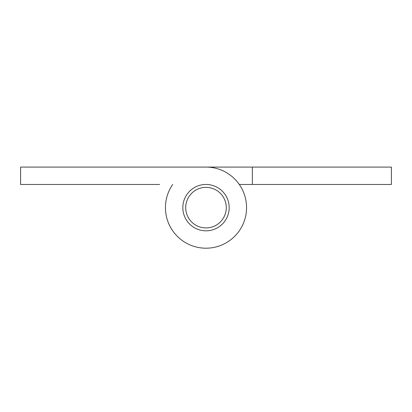 <?xml version="1.0" encoding="UTF-8"?>
<svg xmlns="http://www.w3.org/2000/svg" width="412" height="412" viewBox="0 0 412 412"><rect width="100%" height="100%" fill="white"/><g stroke="black" fill="none" stroke-linecap="round" stroke-linejoin="round"><path stroke-width="0.62" d="M206 184.468A23.175 23.175 0 0 0 182.825 207.643A23.175 23.175 0 0 0 206 230.818A23.175 23.175 0 0 0 229.175 207.643A23.175 23.175 0 0 0 206 184.468M172.716 184.468A40.556 40.556 0 0 0 190.004 244.913A40.556 40.556 0 0 0 245.727 215.811A40.556 40.556 0 0 0 206 167.087L20.6 167.087L20.6 184.468L159.65 184.468M252.35 167.087L391.4 167.087L391.4 184.468L252.35 184.468L252.35 167.087L159.65 167.087M252.35 184.468L239.284 184.468M206 227.924A20.276 20.276 0 0 0 226.276 207.643A20.276 20.276 0 0 0 206 187.367A20.276 20.276 0 0 0 185.719 207.643A20.276 20.276 0 0 0 206 227.924"/></g></svg>
